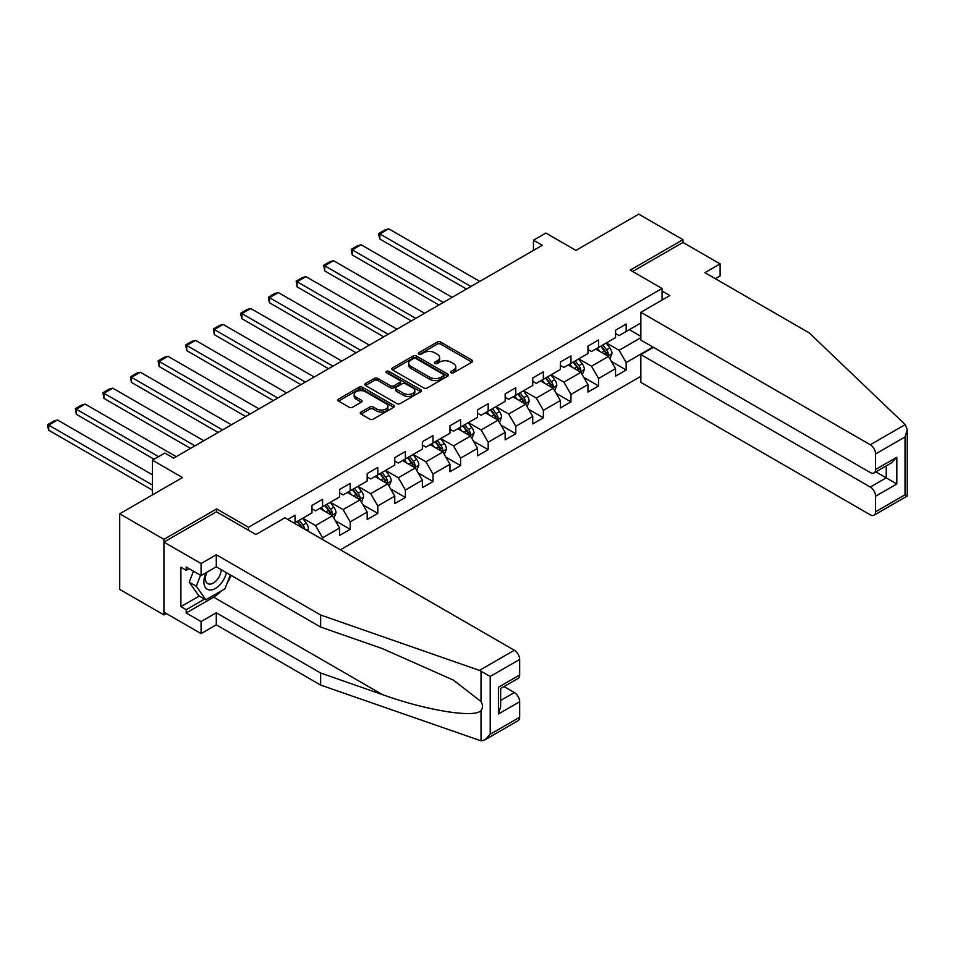 <?xml version="1.0" encoding="UTF-8"?>
<svg xmlns="http://www.w3.org/2000/svg" width="955" height="955" viewBox="0 0 955 955"><rect width="100%" height="100%" fill="white"/><g stroke="black" fill="none" stroke-linecap="round" stroke-linejoin="round"><path stroke-width="1.43" d="M451.082 372.784A1.719 0.991 0 0 0 453.518 372.784L471.961 362.136A2.459 1.421 0 0 0 472.677 361.133A2.459 1.421 0 0 0 471.961 360.131L440.709 342.081A2.459 1.421 0 0 0 437.235 342.081L418.791 352.741A1.719 0.991 0 0 0 418.278 353.445A1.719 0.991 0 0 0 418.791 354.138A1.719 0.991 0 0 0 421.215 354.138L423.602 352.765A7.855 4.536 0 0 1 434.716 352.765L437.318 354.269A7.855 4.536 0 0 1 439.622 357.48A7.855 4.536 0 0 1 437.318 360.68L434.931 362.064A1.719 0.991 0 0 0 434.43 362.769A1.719 0.991 0 0 0 434.931 363.461A1.719 0.991 0 0 0 437.366 363.461L439.754 362.088A7.855 4.536 0 0 1 450.867 362.088L453.47 363.592A7.855 4.536 0 0 1 455.774 366.804A7.855 4.536 0 0 1 453.47 370.003L451.082 371.388A1.719 0.991 0 0 0 450.581 372.092A1.719 0.991 0 0 0 451.082 372.784L451.082 371.388M361.002 412.059A2.459 1.421 0 0 0 360.286 413.061A2.459 1.421 0 0 0 361.002 414.064L369.776 419.126A2.459 1.421 0 0 0 373.25 419.126L393.735 407.296A2.459 1.421 0 0 0 394.463 406.293A2.459 1.421 0 0 0 393.735 405.29L362.482 387.252A2.459 1.421 0 0 0 359.008 387.252L338.524 399.083A2.459 1.421 0 0 0 337.795 400.085A2.459 1.421 0 0 0 338.524 401.088L349.112 407.2A2.459 1.421 0 0 0 352.586 407.2L361.348 402.139A2.459 1.421 0 0 0 362.076 401.136A2.459 1.421 0 0 0 361.348 400.133L356.096 397.101A6.566 3.796 0 0 1 354.174 394.415A6.566 3.796 0 0 1 358.232 390.917A6.566 3.796 0 0 1 365.395 391.741L385.963 403.619A6.566 3.796 0 0 1 387.897 406.293A6.566 3.796 0 0 1 383.838 409.802A6.566 3.796 0 0 1 376.676 408.979L373.25 406.997A2.459 1.421 0 0 0 369.776 406.997L361.002 412.059L361.002 414.064M715.319 278.693L720.106 275.935L720.106 263.878L682.956 242.439L682.956 239.681L638.728 214.147L575.925 250.401L545.854 233.044L533.475 240.194L542.309 245.292L173.655 458.137L164.809 453.04L152.418 460.179L152.418 494.905M216.642 511.868L216.642 508.908L163.926 539.336L119.697 513.802L182.501 477.548L152.418 460.179M216.642 508.908L248.479 527.291L662.078 288.494L662.078 300.037M682.956 239.681L630.24 270.11L662.078 288.494M423.781 387.957A2.459 1.421 0 0 0 427.255 387.957L447.74 376.127A2.459 1.421 0 0 0 448.456 375.124A2.459 1.421 0 0 0 447.74 374.121L416.487 356.072A2.459 1.421 0 0 0 413.014 356.072L392.517 367.902A2.459 1.421 0 0 0 391.801 368.905A2.459 1.421 0 0 0 392.517 369.907L423.781 387.957M387.217 373.154A1.719 0.991 0 0 1 388.96 373.405L388.96 371.364L420.737 389.7A2.459 1.421 0 0 1 421.453 390.702A2.459 1.421 0 0 1 420.737 391.705L400.252 403.535A2.459 1.421 0 0 1 396.779 403.535L365.526 385.498L374.288 380.472L374.288 378.431L365.526 383.492A2.459 1.421 0 0 0 364.798 384.495A2.459 1.421 0 0 0 365.526 385.498L365.526 383.492M374.288 380.472A2.459 1.421 0 0 1 377.762 380.472L377.762 378.431A2.459 1.421 0 0 0 374.288 378.431M377.762 378.431L390.44 385.748A2.459 1.421 0 0 0 393.914 385.748L399.727 382.382A2.459 1.421 0 0 0 400.443 381.379A2.459 1.421 0 0 0 399.727 380.377L386.536 372.76A1.719 0.991 0 0 1 386.023 372.056A1.719 0.991 0 0 1 387.085 371.149A1.719 0.991 0 0 1 388.96 371.364M163.926 539.336L163.926 614.913L119.697 589.39L119.697 513.802M248.479 530.252L248.479 527.291M340.386 549.805L640.853 376.33M640.853 323.017L626.17 331.492L626.17 324.043L615.557 330.167L615.557 337.628L598.57 347.429L598.57 339.968L587.958 346.104L587.958 353.553L570.971 363.366L570.971 355.905L560.358 362.041L560.358 369.49L543.371 379.29L543.371 371.841L532.759 377.965L532.759 385.426L515.784 395.227L515.784 387.778L505.159 393.902L505.159 401.351L488.184 411.163L488.184 403.702L477.572 409.838L477.572 417.287L460.585 427.088L460.585 419.639L449.972 425.763L449.972 433.224L432.985 443.025L432.985 435.576L422.373 441.699L422.373 449.16L405.398 458.961L405.398 451.5L394.773 457.636L394.773 465.085L377.798 474.898L377.798 467.437L367.186 473.561L367.186 481.022L350.199 490.822L350.199 483.373L339.586 489.497L339.586 496.958L322.599 506.759L322.599 499.298L311.987 505.434L311.987 512.883L295.011 522.695L295.011 515.234L287.753 519.425M652.969 347.071L626.17 362.542L626.17 370.003L615.557 376.127L615.557 368.678L598.57 378.478L598.57 385.939L587.958 392.063L587.958 384.602L570.971 394.415L570.971 401.864L560.358 408L560.358 400.539L543.371 410.34L543.371 417.801L532.759 423.925L532.759 416.476L515.784 426.276L515.784 433.737L505.159 439.861L505.159 432.4L488.184 442.213L488.184 449.662L477.572 455.798L477.572 448.337L460.585 458.137L460.585 465.598L449.972 471.722L449.972 464.273L432.985 474.074L432.985 481.535L422.373 487.659L422.373 480.198L405.398 490.011L405.398 497.46L394.773 503.595L394.773 496.134L377.798 505.935L377.798 513.396L367.186 519.52L367.186 512.071L350.199 521.872L350.199 529.333L339.586 535.457L339.586 528.008L322.599 537.808L322.599 539.539M295.011 522.695L294.212 523.149M319.77 508.394L332.507 515.748L315.532 525.548L302.795 518.195M311.987 508.8L315.532 510.841L322.599 506.759M315.532 525.548L322.599 537.808M332.507 515.748L339.586 528.008M347.369 492.458L360.107 499.811L343.12 509.612L330.382 502.258M339.586 492.864L343.12 494.905L350.199 490.822M343.12 509.612L350.199 521.872M360.107 499.811L367.186 512.071M374.969 476.521L387.706 483.875L370.719 493.687L357.982 486.334M367.186 476.939L370.719 478.98L377.798 474.898M370.719 493.687L377.798 505.935M387.706 483.875L394.773 496.134M402.556 460.596L415.294 467.95L398.319 477.751L385.581 470.397M394.773 461.002L398.319 463.044L405.398 458.961M398.319 477.751L405.398 490.011M415.294 467.95L422.373 480.198M430.156 444.66L442.893 452.013L425.918 461.814L413.181 454.461M422.373 445.066L425.918 447.107L432.985 443.025M425.918 461.814L432.985 474.074M442.893 452.013L449.972 464.273M457.755 428.723L470.493 436.077L453.506 445.889L440.768 438.536M449.972 429.141L453.506 431.183L460.585 427.088M453.506 445.889L460.585 458.137M470.493 436.077L477.572 448.337M485.355 412.799L498.092 420.152L481.105 429.953L468.368 422.599M477.572 413.205L481.105 415.246L488.184 411.163M481.105 429.953L488.184 442.213M498.092 420.152L505.159 432.4M512.954 396.862L525.68 404.216L508.705 414.016L495.967 406.663M505.159 397.268L508.705 399.309L515.784 395.227M508.705 414.016L515.784 426.276M525.68 404.216L532.759 416.476M540.542 380.926L553.279 388.279L536.304 398.092L523.567 390.738M532.759 381.343L536.304 383.385L543.371 379.29M536.304 398.092L543.371 410.34M553.279 388.279L560.358 400.539M568.141 365.001L580.879 372.355L563.892 382.155L551.154 374.802M560.358 365.407L563.892 367.448L570.971 363.366M563.892 382.155L570.971 394.415M580.879 372.355L587.958 384.602M595.741 349.064L608.478 356.418L591.491 366.219L578.754 358.865M587.958 349.47L591.491 351.512L598.57 347.429M591.491 366.219L598.57 378.478M608.478 356.418L615.557 368.678M640.853 337.724L619.091 350.294L606.353 342.94M629.345 329.654L640.853 336.303M615.557 333.534L619.091 335.587L626.17 331.492M619.091 350.294L626.17 362.542M163.926 614.913L166.313 613.54M533.475 240.194L533.475 250.401M611.391 361.479L626.17 370.003M583.803 377.404L598.57 385.939M556.204 393.341L570.971 401.864M528.604 409.277L543.371 417.801M501.005 425.202L515.784 433.737M473.405 441.138L488.184 449.662M445.818 457.075L460.585 465.598M418.218 473L432.985 481.535M390.619 488.936L405.398 497.46M363.019 504.873L377.798 513.396M335.432 520.797L350.199 529.333M451.775 373.035L453.47 372.044A7.855 4.536 0 0 0 455.774 368.845L455.774 366.804M439.622 357.48L439.622 359.522A7.855 4.536 0 0 1 437.318 362.721L435.623 363.712M471.925 362.16L440.709 344.134A2.459 1.421 0 0 0 437.235 344.134L419.472 354.389M447.74 374.121L447.74 376.127L416.487 358.113A2.459 1.421 0 0 0 413.014 358.113L392.553 369.919M443.395 375.816A1.719 0.991 0 0 0 443.908 375.124A1.719 0.991 0 0 0 443.395 374.42L415.962 358.579A1.719 0.991 0 0 0 413.539 358.579L411.02 360.035A7.855 4.536 0 0 0 408.716 363.234A7.855 4.536 0 0 0 411.02 366.445L429.774 377.273A7.855 4.536 0 0 0 440.876 377.273L443.395 375.816L443.395 377.858A1.719 0.991 0 0 0 443.908 377.165L443.908 375.124M408.716 363.234L408.716 365.288A7.855 4.536 0 0 0 411.02 368.487L411.02 366.445M443.395 377.858L440.876 379.314A7.855 4.536 0 0 1 429.774 379.314L411.02 368.487M377.762 380.472L390.44 387.79A2.459 1.421 0 0 0 393.914 387.79L399.727 384.435A2.459 1.421 0 0 0 400.443 383.433L400.443 381.379M388.96 373.405L420.701 391.729M403.595 393.341A6.566 3.796 0 0 0 410.745 394.164A6.566 3.796 0 0 0 414.804 390.655A6.566 3.796 0 0 0 412.882 387.981L405.636 383.791A2.459 1.421 0 0 0 402.162 383.791L396.337 387.145A2.459 1.421 0 0 0 395.621 388.148A2.459 1.421 0 0 0 396.337 389.151L403.595 393.341L403.595 395.382A6.566 3.796 0 0 0 410.745 396.206A6.566 3.796 0 0 0 414.804 392.696L414.804 390.655M395.621 388.148L395.621 390.189A2.459 1.421 0 0 0 396.337 391.192L396.337 389.151M403.595 395.382L396.337 391.192M387.897 406.293L387.897 408.334A6.566 3.796 0 0 1 383.838 411.844A6.566 3.796 0 0 1 376.676 411.02L373.25 409.038A2.459 1.421 0 0 0 369.776 409.038L361.038 414.088M354.174 394.415L354.174 396.456A6.566 3.796 0 0 0 356.096 399.142L356.096 397.101M361.324 402.151L356.096 399.142M393.711 407.319L362.482 389.294A2.459 1.421 0 0 0 359.008 389.294L338.548 401.1L338.524 399.083M609.875 358.841L611.976 353.541A6.625 3.832 -120 0 0 609.863 347.895L606.21 343.012M470.934 286.512L379.887 233.939L388.733 228.83L479.78 281.403M599.847 351.44L597.364 348.121M379.887 239.048L378.908 235.419L378.908 233.378L379.887 233.939L379.887 239.048L466.506 289.055M607.452 355.821L608.395 353.816A6.625 3.832 -120 0 0 606.497 349.828L602.844 344.958M601.184 345.913L605.243 351.321A3.378 1.946 60 0 1 605.852 352.347L608.395 353.816M600.731 346.188L604.384 351.058A6.625 3.832 60 0 1 606.27 355.045M378.908 233.378L385.104 229.809L388.733 228.83M206.137 572.666A16.259 9.383 120 0 0 209.646 590.011A16.259 9.383 120 0 0 226.407 572.654M207.008 572.164A11.138 6.422 120 0 0 207.736 583.624A11.138 6.422 120 0 0 209.372 584.126A11.138 6.422 120 0 0 221.178 569.634M230.322 574.922L224.95 588.769L205.85 599.8L198.771 595.717L189.221 582.132L193.459 571.197M205.85 599.8L196.3 586.215L200.538 575.292M189.221 582.132L196.3 586.215M905.209 424.605L907.25 429.547L905.053 436.948L875.592 453.959A7.509 4.333 -120 0 0 870.292 444.767L905.209 424.605L809.255 332.925L704.886 272.664L720.106 263.878M653.411 347.334L640.853 354.58L640.853 382.358L870.292 514.829A7.509 4.333 -120 0 0 874.04 515.199A7.509 4.333 -120 0 0 875.592 511.761L875.592 496.242A7.509 4.333 -120 0 0 870.292 487.05L886.216 477.858L896.829 483.982L875.592 496.242M640.853 354.58L870.292 487.05M662.078 291.048L669.861 295.549L640.853 312.297L640.853 340.076L870.292 472.546A7.509 4.333 -120 0 0 874.04 472.916A7.509 4.333 -120 0 0 875.592 469.478L875.592 453.959M640.853 312.297L870.292 444.767M682.956 242.439L632.628 271.495M875.854 471.877L886.216 477.858L886.216 465.885M875.592 469.478L896.829 457.218L891.516 462.829L874.04 472.916M875.592 511.761L905.053 494.762L906.164 495.406M221.429 590.799A28.149 16.247 -60 0 1 213.634 597.15L186.213 612.979L201.075 621.562L216.284 612.776L320.653 673.036L320.653 685.081L481.034 740.853L484.913 739.862L490.213 734.264L519.675 717.253A7.509 4.333 60 0 1 518.111 720.691L484.913 739.862M320.653 673.036L382.346 694.56C426.169 710.472 475.268 718.387 481.034 710.448C482.955 708.025 482.955 705.065 481.034 701.555L453.47 680.139L382.346 648.588L320.653 627.065L216.284 566.816L201.075 575.59L186.213 567.019L186.213 570.29L180.901 567.222L180.901 606.64L186.213 609.708L204.609 599.083M201.075 621.562L201.075 633.607L163.926 612.155L163.926 542.094L216.463 511.761L255.916 534.537L284.924 517.789L514.363 650.26A7.509 4.333 60 0 1 519.675 659.451L519.675 674.97A7.509 4.333 60 0 1 518.111 678.408L500.647 688.495L500.647 706.593L498.438 713.982L498.438 687.23C501.303 688.877 501.303 688.877 498.438 687.23L519.675 674.97M216.284 612.776L216.284 624.821L201.075 633.607M320.653 685.081L216.284 624.821M519.675 659.451L490.213 676.45L479.446 670.41L320.653 615.02L216.284 554.76L201.075 563.546L201.075 575.59M201.075 563.546L163.926 542.094M186.213 612.979L186.213 609.708M216.284 554.76L216.284 566.816M320.653 615.02L320.653 627.065M500.647 700.457L514.363 692.542A7.509 4.333 60 0 1 519.675 701.734L519.675 717.253M514.363 692.542L504.001 686.561M231.015 575.316A28.149 16.247 -60 0 1 227.015 583.445M189.042 568.655L186.213 570.29M180.901 606.64L199.309 596.015M582.275 374.766L584.376 369.466A6.625 3.832 -120 0 0 582.264 363.819L578.611 358.949M443.335 302.437L352.288 249.876L361.133 244.767L452.181 297.339M572.248 367.365L569.765 364.058M352.288 254.985L351.309 251.356L351.309 249.315L352.288 249.876L352.288 254.985L438.918 304.991M579.852 371.758L580.807 369.752A6.625 3.832 -120 0 0 578.909 365.765L575.256 360.894M573.597 361.85L577.644 367.257A3.378 1.946 60 0 1 578.253 368.284L580.807 369.752M573.131 362.112L576.784 366.995A6.625 3.832 60 0 1 578.682 370.982M351.309 249.315L357.504 245.733L361.133 244.767M554.676 390.702L556.789 385.402A6.625 3.832 -120 0 0 554.664 379.756L551.023 374.885M415.735 318.373L324.688 265.8L333.534 260.703L424.581 313.264M544.648 383.301L542.177 379.995M324.688 270.91L323.721 265.239L324.688 265.8L324.688 270.91L411.319 320.928M552.253 387.694L553.208 385.689A6.625 3.832 -120 0 0 551.31 381.702L547.657 376.819M545.997 377.786L550.044 383.194A3.378 1.946 60 0 1 550.665 384.22L553.208 385.689M545.532 378.049L549.185 382.919A6.625 3.832 60 0 1 551.083 386.906M323.721 265.239L329.905 261.67L333.534 260.703M527.088 406.639L529.189 401.339A6.625 3.832 -120 0 0 527.076 395.692L523.424 390.822M388.148 334.31L297.089 281.737L305.934 276.628L396.994 329.2M517.061 399.238L514.578 395.919M297.089 286.846L296.122 281.176L297.089 281.737L297.089 286.846L383.719 336.864M524.665 403.619L525.608 401.613A6.625 3.832 -120 0 0 523.71 397.626L520.057 392.756M518.398 393.711L522.445 399.118A3.378 1.946 60 0 1 523.065 400.145L525.608 401.613M517.932 393.985L521.585 398.856A6.625 3.832 60 0 1 523.483 402.843M296.122 281.176L302.317 277.607L305.934 276.628M499.489 422.564L501.59 417.263A6.625 3.832 -120 0 0 499.477 411.629L495.824 406.746M360.548 350.234L269.501 297.674L278.347 292.564L369.394 345.137M489.461 415.162L486.978 411.856M269.501 302.783L268.522 299.154L268.522 297.112L269.501 297.674L269.501 302.783L356.12 352.789M497.066 419.555L498.009 417.55A6.625 3.832 -120 0 0 496.111 413.563L492.458 408.692M490.798 409.647L494.857 415.055A3.378 1.946 60 0 1 495.466 416.082L498.009 417.55M490.345 409.91L493.986 414.792A6.625 3.832 60 0 1 495.884 418.779M268.522 297.112L274.718 293.531L278.347 292.564M471.889 438.5L473.99 433.2A6.625 3.832 -120 0 0 471.877 427.554L468.225 422.683M332.949 366.171L241.901 313.598L250.747 308.501L341.795 361.062M461.862 431.099L459.379 427.792M241.901 318.707L240.923 315.09L240.923 313.037L241.901 313.598L241.901 318.707L328.532 368.726M469.466 435.492L470.409 433.486A6.625 3.832 -120 0 0 468.523 429.499L464.87 424.617M463.211 425.584L467.258 430.992A3.378 1.946 60 0 1 467.866 432.018L470.409 433.486M462.745 425.846L466.398 430.717A6.625 3.832 60 0 1 468.296 434.704M240.923 313.037L247.118 309.468L250.747 308.501M444.29 454.437L446.403 449.137A6.625 3.832 -120 0 0 444.278 443.49L440.625 438.62M305.349 382.107L214.302 329.535L223.148 324.425L314.195 376.998M434.262 447.036L431.791 443.717M214.302 334.644L213.335 328.974L214.302 329.535L214.302 334.644L300.932 384.662M441.867 451.417L442.822 449.411A6.625 3.832 -120 0 0 440.924 445.424L437.271 440.553M435.611 441.508L439.658 446.916A3.378 1.946 60 0 1 440.267 447.943L442.822 449.411M435.146 441.783L438.799 446.654A6.625 3.832 60 0 1 440.697 450.641M213.335 328.974L219.519 325.404L223.148 324.425M416.702 470.373L418.803 465.061A6.625 3.832 -120 0 0 416.69 459.427L413.038 454.544M277.762 398.032L186.703 345.471L195.548 340.362L286.607 392.935M406.675 462.96L404.192 459.653M186.703 350.581L185.736 344.91L186.703 345.471L186.703 350.581L273.333 400.587M414.267 467.353L415.222 465.348A6.625 3.832 -120 0 0 413.324 461.361L409.671 456.49M408.012 457.445L412.059 462.853A3.378 1.946 60 0 1 412.679 463.879L415.222 465.348M407.546 457.708L411.199 462.59A6.625 3.832 60 0 1 413.097 466.577M185.736 344.91L191.919 341.329L195.548 340.362M389.103 486.298L391.204 480.998A6.625 3.832 -120 0 0 389.091 475.351L385.438 470.481M250.162 413.969L159.115 361.408L167.961 356.299L259.008 408.859M379.075 478.897L376.592 475.59M159.115 366.505L158.136 360.835L159.115 361.408L159.115 366.505L245.733 416.523M386.68 483.29L387.623 481.284A6.625 3.832 -120 0 0 385.725 477.297L382.072 472.427M380.412 473.382L384.471 478.789A3.378 1.946 60 0 1 385.08 479.816L387.623 481.284M379.959 473.644L383.6 478.515A6.625 3.832 60 0 1 385.498 482.514M158.136 360.835L164.332 357.265L167.961 356.299M361.503 502.235L363.604 496.934A6.625 3.832 -120 0 0 361.491 491.288L357.839 486.417M222.563 429.905L131.515 377.332L140.361 372.223L231.408 424.796M351.476 494.833L348.993 491.515M131.515 382.442L130.537 378.813L130.537 376.771L131.515 377.332L131.515 382.442L218.146 432.46M359.08 499.226L360.023 497.221A6.625 3.832 -120 0 0 358.125 493.222L354.484 488.351M352.813 489.318L356.872 494.714A3.378 1.946 60 0 1 357.48 495.74L360.023 497.221M352.359 489.581L356.012 494.451A6.625 3.832 60 0 1 357.91 498.438M130.537 376.771L136.732 373.202L140.361 372.223M333.904 518.171L336.005 512.871A6.625 3.832 -120 0 0 333.892 507.224L330.239 502.342M194.963 445.83L103.916 393.269L112.762 388.16L203.809 440.733M323.876 510.758L321.393 507.451M103.916 398.378L102.949 392.708L103.916 393.269L103.916 398.378L190.546 448.384M331.481 515.151L332.436 513.145A6.625 3.832 -120 0 0 330.537 509.158L326.885 504.288M325.225 505.243L329.272 510.65A3.378 1.946 60 0 1 329.881 511.677L332.436 513.145M324.76 505.517L328.413 510.388A6.625 3.832 60 0 1 330.311 514.375M102.949 392.708L109.133 389.127L112.762 388.16M307.677 530.92L308.417 528.795A6.625 3.832 -120 0 0 306.304 523.149L302.651 518.279M158.53 456.657L76.316 409.206L85.162 404.096L176.221 456.657M76.316 414.303L75.35 408.645L76.316 409.206L76.316 414.303L154.101 459.212M304.872 529.309L304.836 529.082A6.625 3.832 -120 0 0 302.938 525.095L299.285 520.224M297.626 521.179L301.673 526.587A3.378 1.946 60 0 1 302.293 527.614L304.836 529.082M297.16 521.442L300.813 526.324A6.625 3.832 60 0 1 301.505 527.363M75.35 408.645L81.533 405.063L85.162 404.096M152.418 485.009L48.729 425.13L57.563 420.021L152.418 474.79M48.729 430.239L47.75 426.61L47.75 424.569L48.729 425.13L48.729 430.239L152.418 490.106M47.75 424.569L53.946 421L57.563 420.021M453.47 372.044L453.47 370.003M434.931 363.461L434.931 362.064M437.318 362.721L437.318 360.68M418.791 354.138L418.791 352.741M437.235 344.134L437.235 342.081M440.709 344.134L440.709 342.081M471.961 362.136L471.961 360.131M392.517 369.907L392.517 367.902M413.014 358.113L413.014 356.072M416.487 358.113L416.487 356.072M429.774 379.314L429.774 377.273M440.876 379.314L440.876 377.273M390.44 387.79L390.44 385.748M393.914 387.79L393.914 385.748M399.727 384.435L399.727 382.382M420.737 391.705L420.737 389.7M369.776 409.038L369.776 406.997M373.25 409.038L373.25 406.997M376.676 411.02L376.676 408.979M361.348 402.139L361.348 400.133M359.008 389.294L359.008 387.252M362.482 389.294L362.482 387.252M393.735 407.296L393.735 405.29M607.822 356.036L611.928 353.66M606.497 349.828L609.863 347.895M601.781 352.55L604.384 351.058M905.053 494.762L905.053 436.948M896.829 457.218L896.829 483.982M481.034 740.853L481.034 710.448M481.034 701.555L481.034 671.15M490.213 676.45L490.213 734.264M519.675 701.734L498.438 713.982M479.446 670.41L514.363 650.26M213.634 597.15L382.346 694.56M580.222 371.973L584.341 369.597M578.909 365.765L582.264 363.819M574.194 368.487L576.784 366.995M552.623 387.909L556.741 385.534M551.31 381.702L554.664 379.756M546.594 384.423L549.185 382.919M525.035 403.834L529.142 401.458M523.71 397.626L527.076 395.692M518.995 400.348L521.585 398.856M497.436 419.77L501.542 417.395M496.111 413.563L499.477 411.629M491.395 416.285L493.986 414.792M469.836 435.707L473.955 433.331M468.523 429.499L471.877 427.554M463.796 432.221L466.398 430.717M442.237 451.631L446.355 449.268M440.924 445.424L444.278 443.49M436.208 448.158L438.799 446.654M414.649 467.568L418.756 465.192M413.324 461.361L416.69 459.427M408.609 464.082L411.199 462.59M387.05 483.505L391.156 481.129M385.725 477.297L389.091 475.351M381.009 480.019L383.6 478.515M359.45 499.429L363.569 497.066M358.125 493.222L361.491 491.288M353.41 495.955L356.012 494.451M331.851 515.366L335.969 512.99M330.537 509.158L333.892 507.224M325.822 511.88L328.413 510.388M306.292 530.12L308.37 528.927M302.938 525.095L306.304 523.149M907.25 429.547L907.25 496.027L874.04 515.199"/></g></svg>
